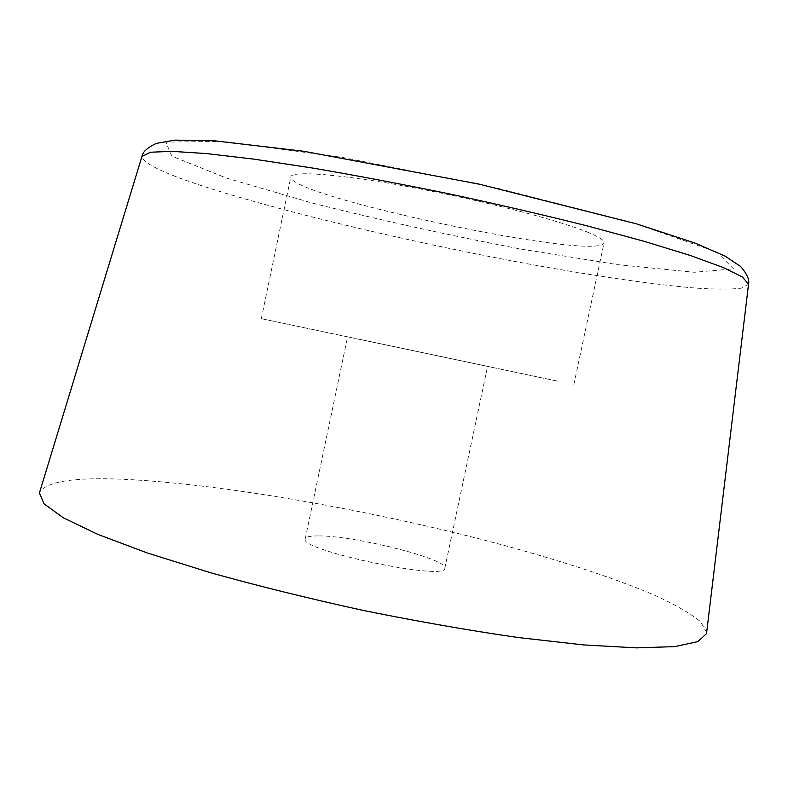 <?xml version="1.0" encoding="UTF-8"?>
<svg xmlns="http://www.w3.org/2000/svg" width="788" height="788" viewBox="0 0 788 788"><rect width="100%" height="100%" fill="white"/><g stroke="black" fill="none" stroke-linecap="round" stroke-linejoin="round"><path stroke-width="0.59" stroke-dasharray="3.94 2.96" d="M589.138 232.824C560.465 220.63 483.33 200.585 411.966 187.367C340.505 174.089 291.353 170.464 290.861 176.837C287.265 196.182 599.53 261.98 604.051 242.832C604.554 240.576 599.589 237.237 589.138 232.824M706.649 632.567L700.502 621.604C690.357 613.379 675.119 604.603 654.798 595.285C610.749 576.452 549.157 556.968 481.576 539.416C362.785 509.068 226.796 485.093 131.409 479.695C78.042 476.681 47.477 480.788 39.705 492.017M557.549 381.156L261.311 318.657L557.549 381.156M359.525 339.303L487.595 366.331L359.525 339.303M318.273 535.919C310.157 535.889 305.813 536.835 305.242 538.775C297.844 550.034 447.062 581.485 444.836 568.197C448.648 559.244 354.157 535.456 318.273 535.919M226.599 178.118L312.314 203.058C379.412 219.941 448.52 235.198 519.617 248.841L617.506 264.65L694.386 272.274L733.51 268.816L716.765 252.071L633.572 222.925L495.672 187.751L342.681 157.442L223.093 141.367L165.785 142.116L171.873 156.201L226.599 178.118M748.531 284.33L741.242 288.191C730.9 289.432 715.908 289.423 696.277 288.142C653.892 284.645 595.433 276.076 531.91 264.601C420.329 244.172 294.998 215.006 212.957 189.307C167.145 174.936 143.465 164.002 141.919 156.497M573.851 384.524L604.051 242.832M261.311 318.657L290.861 176.837M444.836 568.197L487.595 366.331M305.242 538.775L347.577 336.831"/><path stroke-width="1.18" d="M39.705 492.017L39.4 493.032L44.098 503.877L63.257 517.755L97.722 534.343L147.287 552.969L210.347 572.679C258.188 586.006 309.093 598.575 363.041 610.385C417.177 621.358 468.821 630.4 517.972 637.512L583.622 644.919L636.497 647.874L674.715 646.613L697.843 641.639L706.521 633.621L706.649 632.567M141.919 156.497L150.459 152.242L171.804 151.335L206.515 153.571L254.081 159.166L312.757 168.071C356.56 175.566 402.55 184.274 450.746 194.193C498.853 204.565 544.449 215.163 587.543 225.979L644.83 241.512L690.603 255.588L723.276 267.546L742.434 276.992L748.531 284.33M39.4 493.032L142.086 155.935C142.983 151.641 147.73 147.454 156.329 143.377L175.025 140.126L214.139 140.766L303.863 151.286L479.065 184.116L636.635 223.9L695.223 243.157L725.147 256.149L740.602 266.482C746.857 273.692 749.526 279.445 748.6 283.749L706.521 633.621"/></g></svg>
